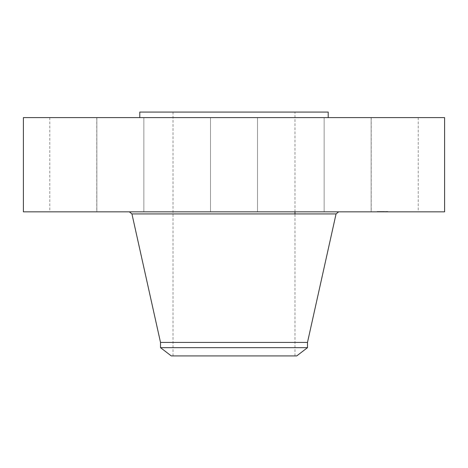 <?xml version="1.0" encoding="UTF-8"?>
<svg xmlns="http://www.w3.org/2000/svg" width="468" height="468" viewBox="0 0 468 468"><rect width="100%" height="100%" fill="white"/><g stroke="black" fill="none" stroke-linecap="round" stroke-linejoin="round"><path stroke-width="0.35" stroke-dasharray="2.34 1.75" d="M374.102 117.614L418.222 117.614L374.102 117.614M374.102 211.834L418.222 211.834L374.102 211.834M444.6 117.614L23.4 117.614M279.168 117.614L139.786 117.614L279.168 117.614M341.032 117.614L371.147 117.614L341.032 117.614M245.267 117.614L210.501 117.614L245.267 117.614M142.904 117.614L96.853 117.614L142.904 117.614M93.898 117.614L49.778 117.614L93.898 117.614M126.968 117.614L96.853 117.614L126.968 117.614M325.096 117.614L371.147 117.614L325.096 117.614M444.6 211.834L23.4 211.834M328.214 112.074L139.786 112.074M263.232 112.074L173.025 112.074L263.232 112.074M263.232 355.926L173.025 355.926L263.232 355.926M171.282 355.926L296.718 355.926M307.488 347.665L160.512 347.665M307.488 342.424L160.512 342.424M284.175 211.834L129.472 211.834L284.175 211.834M126.968 211.834L96.853 211.834L126.968 211.834M245.267 211.834L210.501 211.834L245.267 211.834M142.904 211.834L96.853 211.834L142.904 211.834M325.096 211.834L371.147 211.834L325.096 211.834M93.898 211.834L49.778 211.834L93.898 211.834M341.032 211.834L371.147 211.834L341.032 211.834M384.585 211.834L376.997 211.834L387.972 211.834L380.97 211.834L387.972 211.501L376.997 211.501L384.591 211.501M378.085 211.501L377.623 211.501L378.085 211.501M387.147 211.501L386.685 211.501L387.147 211.501M380.835 211.834L386.808 211.834L378.162 211.834L384.24 211.834L379.934 211.834L381.8 211.834L379.975 211.834L380.841 211.834L380.835 211.501L379.975 211.501L380.829 211.501L380.841 211.834M382.151 211.834L383.725 211.834L382.14 211.834L382.14 211.501L382.14 211.834M382.491 211.834L382.508 211.501L382.514 211.834M381.906 211.834L383.362 211.834L381.859 211.834L381.87 211.501L383.895 211.501L381.906 211.501L381.906 211.834L381.906 211.501M381.876 211.834L381.888 211.501L381.876 211.834M382.046 211.834L381.063 211.834L382.028 211.834L382.04 211.501L381.063 211.501L382.028 211.501L382.023 211.834L382.046 211.501L382.028 211.834M381.829 211.834L381.829 211.501M381.566 211.834L381.566 211.501L381.572 211.834M384.673 211.834L384.234 211.834L384.673 211.501M381.677 211.834L381.455 211.501L384.234 211.501L381.695 211.501L381.677 211.834M381.654 211.834L381.642 211.501M381.631 211.834L381.636 211.501M382.257 211.834L382.28 211.501L382.257 211.834M382.18 211.834L382.186 211.501M382.309 211.834L382.286 211.501L382.309 211.834M382.584 211.834L382.584 211.501L382.602 211.834M382.432 211.834L382.438 211.501M382.35 211.834L382.356 211.501M381.777 211.834L381.777 211.501L381.777 211.834M380.484 211.834L380.49 211.501L380.94 211.834L380.753 211.501L380.736 211.834L380.273 211.501L380.285 211.834L380.94 211.834L380.484 211.834M379.975 211.834L379.981 211.501M381.063 211.834L381.063 211.501M383.854 211.834L383.35 211.834L383.895 211.834L383.854 211.501M380.888 211.834L380.888 211.501M381.046 211.834L381.438 211.501L381.051 211.834L381.046 211.501M381.982 211.834L381.987 211.501L381.982 211.834M382.017 211.834L382.017 211.501M382.058 211.834L382.058 211.501M382.099 211.834L382.093 211.501M382.239 211.834L382.239 211.501L382.227 211.834M382.414 211.834L382.414 211.501L382.409 211.834M382.479 211.834L382.479 211.501M382.379 211.834L382.374 211.501M382.315 211.834L382.321 211.501M382.21 211.834L382.198 211.501L382.21 211.834M382.52 211.834L382.52 211.501M382.555 211.834L382.561 211.501M383.286 211.834L383.286 211.501M383.725 211.834L383.725 211.501M383.274 211.834L383.274 211.501M383.099 211.834L383.099 211.501L383.087 211.834M381.584 211.834L381.584 211.501L381.607 211.834M381.718 211.834L381.712 211.501M380.864 211.834L380.864 211.501M380.812 211.834L380.8 211.501M380.771 211.834L380.771 211.501M380.712 211.834L380.724 211.501M380.7 211.834L380.7 211.501L380.695 211.834M380.671 211.834L380.648 211.501L380.671 211.834M380.642 211.834L380.642 211.501M380.613 211.834L380.613 211.501L380.595 211.834M380.583 211.834L380.56 211.501M381.742 211.834L381.73 211.501L381.742 211.834M381.8 211.834L381.8 211.501M380.537 211.834L380.537 211.501L380.548 211.834M380.519 211.834L380.507 211.501M380.461 211.834L380.461 211.501L380.461 211.834M380.425 211.834L380.425 211.501L380.425 211.834M380.39 211.834L380.39 211.501M380.326 211.834L380.326 211.501L380.338 211.834M380.215 211.834L380.215 211.501M380.18 211.834L380.18 211.501L380.191 211.834M380.145 211.834L380.145 211.501M380.104 211.834L380.104 211.501L380.098 211.834M379.934 211.834L379.934 211.501M380.97 211.834L380.97 211.501M382.643 211.834L382.643 211.501L382.649 211.834M382.128 211.834L382.122 211.501M381.958 211.834L381.958 211.501L381.952 211.834M381.859 211.834L381.87 211.501M382.619 211.834L382.619 211.501M382.672 211.834L382.672 211.501M384.199 211.834L384.199 211.501M384.17 211.834L384.17 211.501M384.035 211.834L384.035 211.501L384.017 211.834L384.234 211.501L384.696 211.834L384.708 211.501L384.696 211.834L384.029 211.834L384.696 211.834L384.029 211.834L384.029 211.501L384.029 211.834M381.549 211.834L381.549 211.501L381.543 211.834M381.514 211.834L381.519 211.501M381.484 211.834L381.484 211.501L381.473 211.834M381.432 211.834L381.432 211.501M381.397 211.834L381.397 211.501M381.361 211.834L381.373 211.501M381.01 211.834L381.01 211.501M381.092 211.834L381.092 211.501L381.104 211.834M381.151 211.834L381.151 211.501L381.163 211.834M381.215 211.834L381.215 211.501M381.285 211.834L381.285 211.501M381.438 211.834L381.438 211.501L381.455 211.834M381.303 211.834L381.303 211.501M381.233 211.834L381.233 211.501M380.069 211.834L380.069 211.501L380.069 211.834M380.162 211.834L380.162 211.501M380.25 211.834L380.25 211.501M380.373 211.834L380.373 211.501M383.971 211.834L383.971 211.501M383.35 211.834L383.35 211.501L383.362 211.834M383.895 211.834L383.895 211.501M383.04 211.834L383.04 211.501M377.828 211.834L378.29 211.834L377.828 211.834M386.89 211.834L387.352 211.834L386.89 211.834M336.065 213.917L131.935 213.917M380.022 211.834L380.022 211.501M418.222 117.614L418.222 211.834M371.223 117.614L371.223 211.834M294.975 355.926L294.975 213.917M294.975 211.834L294.975 112.074M173.025 355.926L173.025 112.074M96.853 117.614L96.853 211.834L96.853 117.614M143.851 117.614L143.851 211.834L143.851 117.614M257.499 117.614L257.499 211.834L257.499 117.614M210.501 117.614L210.501 211.834L210.501 117.614M324.149 117.614L324.149 211.834L324.149 117.614M371.147 117.614L371.147 211.834L371.147 117.614M49.778 117.614L49.778 211.834M96.777 117.614L96.777 211.834M376.997 211.834L376.997 211.501M387.972 211.834L387.972 211.501M386.808 211.834L386.808 211.501M378.162 211.834L378.162 211.501M378.29 211.834L378.29 211.501L378.29 211.834M377.623 211.834L377.623 211.501L377.623 211.834M380.94 211.834L380.94 211.501L380.94 211.834M380.279 211.834L380.279 211.501L380.279 211.834M387.352 211.834L387.352 211.501L387.352 211.834M386.685 211.834L386.685 211.501L386.685 211.834M384.696 211.834L384.696 211.501"/><path stroke-width="0.7" d="M23.4 117.614L444.6 117.614L444.6 211.834L23.4 211.834L23.4 117.614M139.786 117.614L139.786 112.074L328.214 112.074L328.214 117.614M160.512 347.665L307.488 347.665L296.718 355.926L171.282 355.926L160.512 347.665L160.512 342.424L307.488 342.424L336.065 213.917L338.662 211.834M160.512 342.424L131.935 213.917L336.065 213.917M294.975 213.917L294.975 211.834M307.488 347.665L307.488 342.424M131.935 213.917L129.338 211.834"/></g></svg>
